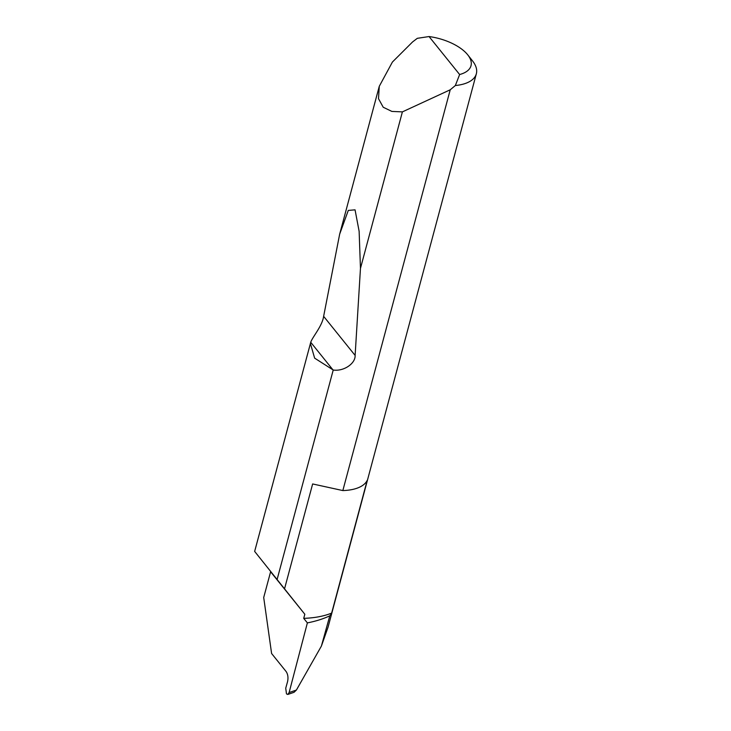 <?xml version="1.0" encoding="UTF-8"?>
<svg xmlns="http://www.w3.org/2000/svg" width="731" height="731" viewBox="0 0 731 731"><rect width="100%" height="100%" fill="white"/><g stroke="black" fill="none" stroke-linecap="round" stroke-linejoin="round"><path stroke-width="1.1" d="M455.349 85.527L459.635 74.525A38.021 17.964 15 0 0 467.776 54.889L472.5 60.865A45.258 21.391 -165 0 1 476.347 73.767A45.258 21.391 -165 0 1 455.349 85.527L450.232 89.785L342.839 490.565A45.258 21.391 15 0 0 343.268 490.556A45.258 21.391 15 0 0 367.209 480.368L331.636 613.108A83.901 39.648 -165 0 1 303.721 618.362L304.827 614.25L254.653 551.412L310.739 342.291C312.365 337.11 322.325 325.999 323.632 316.331L339.65 234.212L348.285 210.418L355.056 209.843L359.131 231.316L360.465 268.368L355.12 355.421C355.54 363.645 343.552 371.64 333.226 370.014L277.14 579.354M304.827 614.25L270.607 571.77L263.708 597.51L271.603 653.514L286.177 671.606C287.913 674.293 288.389 677.61 287.585 681.575L285.73 688.218L286.479 693.893L287.813 694.45L289.12 692.559L296.411 690.037L294.036 692.303L287.813 694.45M450.232 89.785L402.397 111.88L391.88 111.423L383.218 107.238L378.503 98.676L379.279 86.285L392.41 62.044L412.567 41.941L417.319 38.323L429.051 36.55L459.635 74.525M333.226 370.014L314.641 358.144L310.383 343.442M402.397 111.88L360.465 268.368M331.636 613.108A45.258 21.391 -165 0 1 329.8 615.813A127.952 60.463 -165 0 1 307.376 622.894L289.12 692.559M476.347 73.767L328.073 627.134L321.384 646.113L329.8 615.813M321.384 646.113L296.411 690.037M307.376 622.894L303.721 618.362M467.776 54.889A38.021 17.964 15 0 0 429.051 36.55M342.839 490.565L312.64 483.949L284.569 588.702M333.007 369.932L310.739 342.291M355.12 355.421L323.632 316.331M379.279 86.285L339.65 234.212"/></g></svg>

